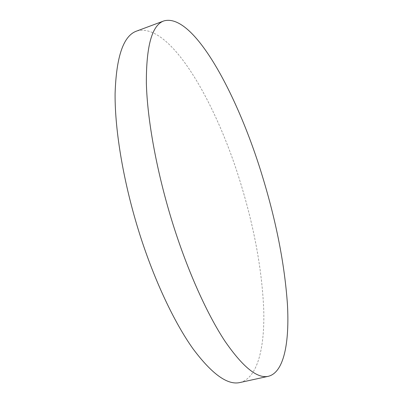 <?xml version="1.0" encoding="UTF-8"?>
<svg xmlns="http://www.w3.org/2000/svg" width="403" height="403" viewBox="0 0 403 403"><rect width="100%" height="100%" fill="white"/><g stroke="black" fill="none" stroke-linecap="round" stroke-linejoin="round"><path stroke-width="0.3" stroke-dasharray="2.02 1.51" d="M240.057 382.507C257.567 378.034 264.726 347.996 263.753 310.204C262.106 270.373 254.369 227.952 240.551 182.937C216.225 102.765 169.935 21.238 136.587 31.091"/><path stroke-width="0.6" d="M173.164 224.839C188.04 271.96 207.308 314.436 224.894 341.099C242.933 367.229 257.467 378.951 268.499 376.266C284.115 372.196 289.55 342.248 287.44 304.391C284.654 264.479 276.322 221.821 262.449 176.418C237.997 95.566 193.747 12.443 163.875 20.921C152.092 25.016 146.254 45.655 146.354 82.847C147.251 120.109 156.994 173.476 173.164 224.839M163.875 20.921L136.587 31.091C123.419 35.721 116.25 56.622 115.092 93.793C114.805 130.99 123.721 183.854 139.796 234.481C154.591 280.926 174.398 322.627 192.931 348.676C211.983 374.191 227.695 385.47 240.057 382.507L268.499 376.266"/></g></svg>
